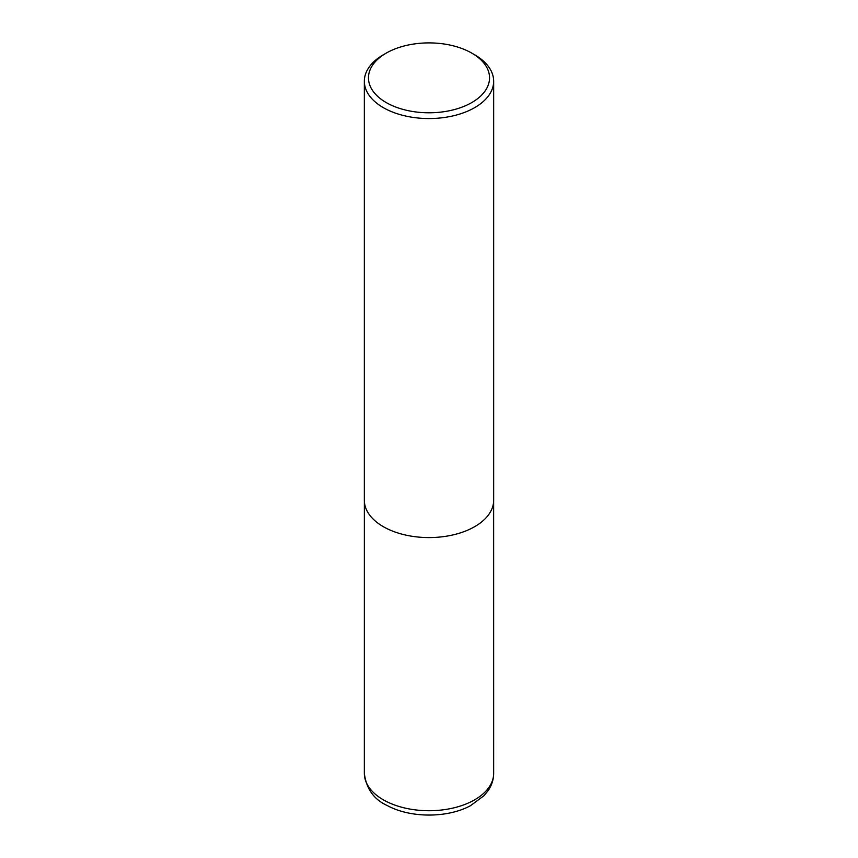 <?xml version="1.0" encoding="UTF-8"?>
<svg xmlns="http://www.w3.org/2000/svg" width="858" height="858" viewBox="0 0 858 858"><rect width="100%" height="100%" fill="white"/><g stroke="black" fill="none" stroke-linecap="round" stroke-linejoin="round"><path stroke-width="1.29" d="M474.731 54.826L471.803 53.132A60.532 34.942 180 0 1 471.803 102.552A60.532 34.942 180 0 1 386.197 102.552A60.532 34.942 180 0 1 386.197 53.132A60.532 34.942 180 0 1 471.803 53.132L474.721 54.826A64.661 37.334 180 0 1 474.731 54.826A64.661 37.334 180 0 1 493.661 81.22A64.661 37.334 180 0 1 429 118.554A64.661 37.334 180 0 1 364.339 81.22A64.661 37.334 180 0 1 383.269 54.826L386.197 53.132M493.661 81.22L493.661 500.246A64.661 37.334 180 0 1 429 537.58A64.661 37.334 180 0 1 364.339 500.246L364.339 81.22M493.661 773.39A64.661 37.334 180 0 1 429 810.724A64.661 37.334 180 0 1 364.339 773.39C366.312 788.802 373.949 799.517 387.237 805.533C410.735 818.371 447.94 818.049 470.538 805.662L484.18 795.548L488.288 790.422C491.816 785.145 493.607 779.461 493.661 773.39L493.64 501.362M364.36 501.362L364.339 773.39"/></g></svg>
